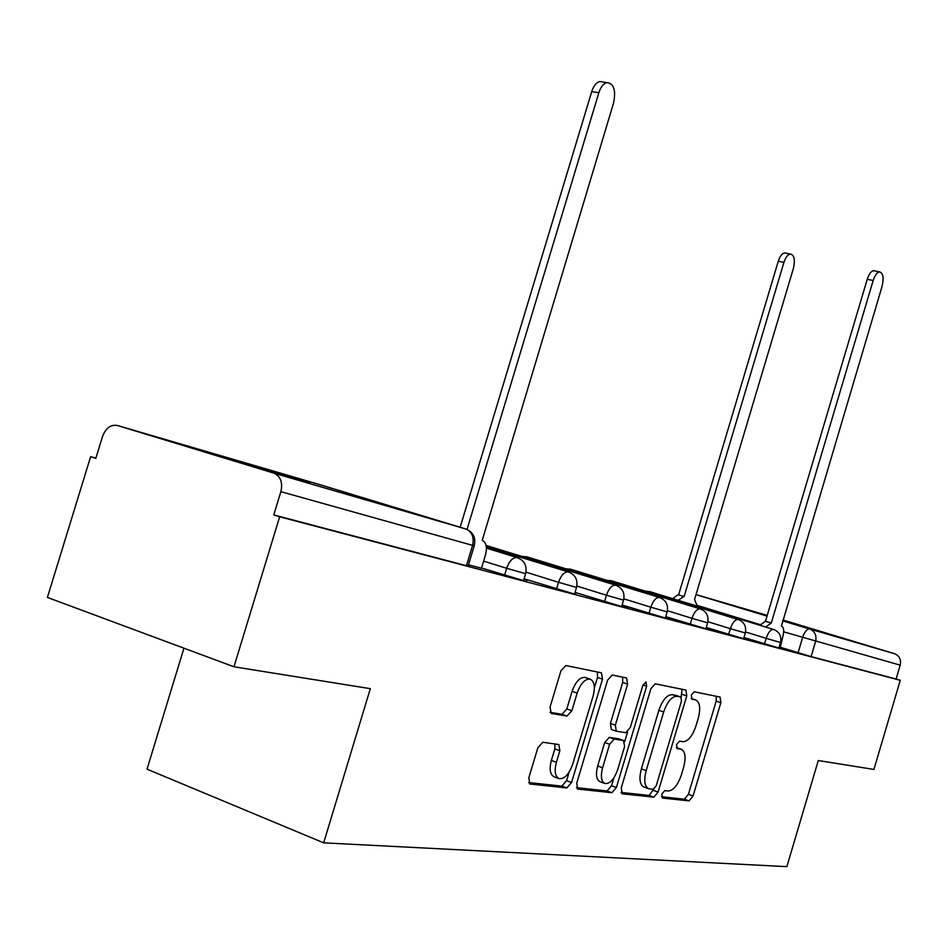 <?xml version="1.0" encoding="UTF-8"?>
<svg xmlns="http://www.w3.org/2000/svg" width="948" height="948" viewBox="0 0 948 948"><rect width="100%" height="100%" fill="white"/><g stroke="black" fill="none" stroke-linecap="round" stroke-linejoin="round"><path stroke-width="1.42" d="M661.787 794.151L662.474 798.074L689.089 800.882L693.071 795.953L720.847 702.705L720.077 697.064L694.173 691.767L691.317 695.133L691.898 699.186L695.642 699.932C699.908 702.136 700.773 708.239 698.249 718.24L695.891 726.132C692.395 736.252 688.058 741.443 682.904 741.703L679.443 741.158L676.564 744.607L677.097 748.576L681.268 749.264C685.345 751.515 686.139 757.476 683.662 767.169L681.304 775.073C677.796 785.217 673.424 790.537 668.21 791.011L664.702 790.62L661.787 794.151M782.775 620.395L842.926 638.348L782.823 620.205M309.676 483.077L215.279 454.756L309.676 483.077M542.801 742.26L537.848 747.759L528.83 777.798L529.814 783.984L566.821 787.954L571.549 782.527L602.513 679.124L601.411 672.807L565.814 665.532L560.932 670.829L550.065 707.054L551.191 713.441L567.058 716.06L571.857 710.727L577.154 693.071C580.626 683.425 584.952 678.768 590.154 679.124C594.42 681.256 595.403 686.885 593.116 696.01L572.663 764.313C568.954 774.516 564.38 779.268 558.929 778.592C555.054 776.329 554.213 770.89 556.405 762.275L559.865 750.733L558.846 744.535L542.801 742.26M900.268 680.309L873.926 769.444L818.29 760.521L786.852 866.65L323.683 842.843L370.324 688.663L233.978 666.788L279.636 516.79L900.268 680.309L896.097 679.017L900.197 665.164L783.676 631.818M621.224 788.013L622.338 793.832L653.883 797.161L658.078 792.09L686.767 695.915L685.902 690.073L655.198 683.804L650.885 688.758L621.224 788.013M611.934 792.729L577.64 789.056L576.763 783.095L607.597 680.131L612.183 675.012L626.581 677.95L627.612 684.124L615.347 725.149L616.271 731.169L625.834 732.697L630.254 727.578L642.863 685.404L645.979 681.92L646.666 686.162L616.39 787.48L611.934 792.729L607.075 790.94L576.538 787.681M233.978 666.788L47.4 597.43L90.629 456.687L95.89 458.097M183.936 648.183L147.023 769.172L323.683 842.843M279.636 516.79L273.782 514.93L280.869 491.656C282.895 482.722 280.727 476.595 274.351 473.301L117.339 425.474C110.726 424.396 105.797 428.046 102.55 436.412L95.819 458.334L90.629 456.687M896.097 679.017L811.109 656.609L779.766 647.081M782.894 619.98L894.936 653.847C899.534 656.052 901.287 659.82 900.197 665.164M743.896 637.731L746.183 638.336L743.919 637.637M706.141 627.73L709.744 628.69L706.189 627.576M665.615 617.006L670.71 618.357L665.674 616.781M621.983 605.452L628.797 607.253L622.066 605.156M574.879 592.974L576.123 593.306M523.877 579.477L527.207 580.354M468.478 564.807L481.477 568.219M525.583 573.836L523.545 580.603L481.548 568.006M576.503 587.559L574.547 594.076L524.078 578.801M623.535 600.238L621.663 606.519L575.045 592.429M667.108 611.981L665.306 618.037L622.113 605.002M707.587 622.883L705.845 628.737L665.721 616.638M745.294 633.051L743.599 638.715L706.224 627.446M780.488 642.543L778.865 648.017L743.967 637.506M779.149 647.057L780.275 647.365L782.775 636.938C784.292 630.953 783.854 627.292 781.46 625.964L882.031 286.545C884.01 277.871 883.18 272.988 879.543 271.886C877.019 272.36 874.897 275.228 873.179 280.49L771.281 623.049L765.617 627.019M273.782 514.93L466.428 565.719L468.134 565.956L474.213 545.811M576.218 592.974L574.974 592.654M527.313 580.01L523.983 579.133M681.268 749.264L676.351 747.557M691.258 698.475L695.642 699.932M661.514 796.758L684.432 799.2L688.426 794.282L716.167 701.153L716.238 696.27M681.15 697.147L682.015 689.279M620.976 792.421L649.131 795.431L653.658 789.293M653.267 789.34L656.206 785.785L681.47 701.093L680.877 697.017L677.109 696.27C671.812 696.318 667.333 701.556 663.671 711.984L646.18 770.57C643.704 780.287 644.498 786.33 648.574 788.7L653.267 789.34M676.22 695.465L680.806 696.993M648.574 788.7L643.799 786.97C639.71 784.6 638.905 778.557 641.381 768.864L658.848 710.348C662.51 699.932 666.989 694.706 672.31 694.671L676.019 695.405M616.022 731.062L611.353 729.45L610.417 723.442L622.67 682.465L622.623 677.145M627.552 732.081L624.72 741.561M613.854 777.929L611.531 785.702L616.39 787.48M602.596 767.773C600.463 776.139 601.21 781.377 604.848 783.486C609.884 784.043 614.162 779.434 617.681 769.669L624.614 746.467L623.5 740.495L614.126 739.073L609.623 744.275L602.596 767.773L597.678 765.996C595.545 774.35 596.304 779.588 599.954 781.709L604.848 783.486M619.08 738.942L623.5 740.495M597.678 765.996L604.694 742.533L609.209 737.354L618.606 738.776M607.075 790.94L611.531 785.702M558.929 778.592L553.916 776.744C550.03 774.48 549.176 769.041 551.369 760.438L554.829 748.92L554.947 743.955M585.485 677.559L585.106 677.429C579.903 677.073 575.566 681.707 572.094 691.341L577.154 693.071M550.03 712.327L561.998 714.294L566.809 708.974L572.094 691.341M594.372 687.881L597.501 677.441L597.43 671.99M528.64 782.562L561.844 786.105L566.572 780.69L569.144 772.11M672.701 598.626L678.093 594.728L683.769 596.446L678.235 600.321M697.301 606.139L694.54 599.551L793.393 268.438C795.301 259.965 794.317 255.166 790.442 254.04C787.8 254.455 785.631 257.24 783.937 262.371L684.112 596.553M678.59 594.87L778.284 261.221C779.979 256.09 782.147 253.329 784.802 252.903L785.987 253.14M759.81 625.253L765.486 621.295L867.242 279.281C868.961 274.031 871.082 271.175 873.618 270.701L874.72 270.927M771.281 623.049L765.486 621.295M481.466 568.255L485.471 555.007C487.355 547.257 486.265 542.386 482.224 540.396L613.605 102.882C616.082 90.107 613.806 83.353 606.767 82.642C603.343 83.697 600.7 87.074 598.84 92.774L467.032 529.422M460.171 527.266L591.73 91.612C593.59 85.913 596.245 82.547 599.669 81.492L603.295 82.073M273.747 473.088L465.693 528.937L319.476 484.535L117.339 425.474M798.074 652.757L802.577 637.589C804.52 631.889 806.807 629.01 809.45 628.962L894.497 653.705M760.178 624.637L697.337 605.44M696.01 594.645L767.027 616.129L695.998 594.657M782.633 620.845L810.054 629.152C814.96 631.522 816.809 635.634 815.6 641.464L811.109 656.609M767.24 615.382L696.022 594.574M504.585 575.246L506.67 568.302L483.622 561.121M556.547 588.969L558.55 582.309L525.998 572.177M604.528 601.636L606.447 595.226L576.882 586.054M648.965 613.38L650.814 607.206L623.891 598.852M690.227 624.27L692.004 618.321L667.428 610.713M728.657 634.425L730.363 628.666L707.883 621.722M764.515 643.893L766.174 638.336L745.566 631.972M647.413 591.765L649.333 591.493L773.45 629.425C779.386 631.771 781.745 636.12 780.5 642.483L766.174 638.336C768.2 632.411 770.629 629.448 773.45 629.425L773.769 629.519M645.552 591.208L649.712 591.611M608.995 580.958L611.081 580.662L738.042 619.494C744.168 621.9 746.597 626.403 745.306 632.991L730.363 628.666C732.472 622.563 735.032 619.506 738.042 619.494L738.409 619.613M567.935 569.404L570.21 569.096L700.11 608.865C706.45 611.341 708.95 615.987 707.611 622.824L692.004 618.321C694.197 612.005 696.899 608.853 700.11 608.865L700.525 608.983M523.96 557.045L526.448 556.701L659.393 597.453C665.958 599.989 668.541 604.812 667.131 611.898L650.814 607.206C653.089 600.677 655.957 597.43 659.393 597.453L659.867 597.596M486.075 545.432L615.56 585.165C622.362 587.772 625.028 592.773 623.571 600.143L606.447 595.226C608.829 588.471 611.875 585.117 615.56 585.165L616.093 585.319M486.3 546.723L568.243 571.905C575.306 574.583 578.079 579.773 576.538 587.452L558.55 582.309C561.038 575.306 564.273 571.834 568.243 571.905L568.859 572.082M486.419 548.122L517.004 557.531C524.363 560.304 527.23 565.683 525.619 573.706L506.67 568.302C509.266 561.038 512.714 557.448 517.004 557.531L517.715 557.744M607.111 580.389L611.519 580.792M566.039 568.836L570.708 569.25M522.052 556.476L527.017 556.879M466.428 565.719L472.578 545.361L280.869 491.656M274.351 473.301L466.25 529.126C473.289 532.29 475.955 537.824 474.237 545.716L472.578 545.361C474.296 537.54 472.187 532.124 466.25 529.126L466.132 529.091M676.362 747.616L680.7 749.121M691.222 698.486L695.382 699.873M716.167 701.153L720.847 702.705M688.426 794.282L693.071 795.953M684.432 799.2L689.089 800.882M681.991 694.327L686.767 695.915M653.338 790.371L658.078 792.09M649.131 795.431L653.883 797.161M621.746 793.606L622.338 793.832M672.31 694.671L677.109 696.27M658.848 710.348L663.671 711.984M641.381 768.864L646.18 770.57M577.344 788.89L578.019 789.139M622.67 682.465L627.612 684.124M610.417 723.442L615.347 725.149M643.017 684.942L646.666 686.162M609.209 737.354L614.126 739.073M604.694 742.533L609.623 744.275M554.829 748.92L559.865 750.733M551.369 760.438L556.405 762.275M566.809 708.974L571.857 710.727M561.998 714.294L567.058 716.06M597.501 677.441L602.513 679.124M566.572 780.69L571.549 782.527M561.844 786.105L566.821 787.954M529.494 783.806L530.252 784.091M678.247 594.775L683.769 596.446M778.284 261.221L783.937 262.371M770.961 622.966L765.166 621.201M873.179 280.49L867.242 279.281M598.84 92.774L591.73 91.612M782.633 620.857L894.936 653.847M676.078 695.417L680.877 697.017M611.353 729.45L616.271 731.169M618.831 738.824L623.725 740.542M585.106 677.429L590.154 679.124M678.093 594.728L683.615 596.411M784.802 252.903L790.442 254.04M770.807 622.919L765.012 621.165M879.543 271.886L873.618 270.701M606.767 82.642L599.669 81.492"/></g></svg>
